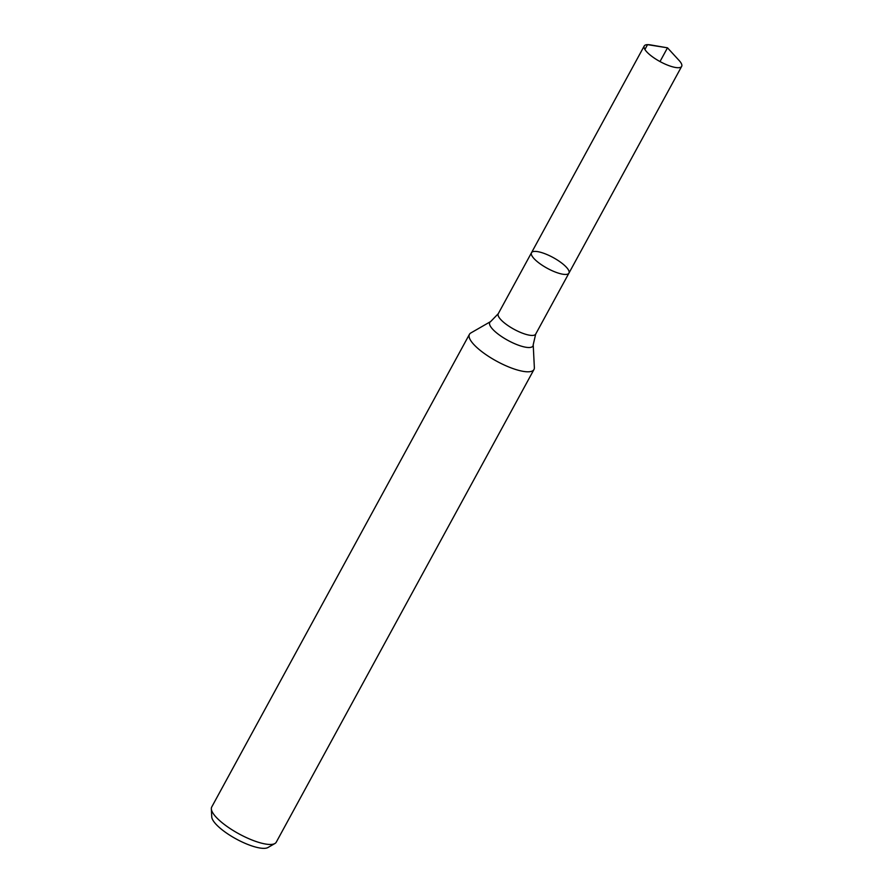 <?xml version="1.0" encoding="UTF-8"?>
<svg xmlns="http://www.w3.org/2000/svg" width="893" height="893" viewBox="0 0 893 893"><rect width="100%" height="100%" fill="white"/><g stroke="black" fill="none" stroke-linecap="round" stroke-linejoin="round"><path stroke-width="1.34" d="M490.67 321.547L470.801 332.977A36.747 10.56 28.6 0 0 469.439 334.328A36.747 10.56 28.6 0 0 489.331 356.876A36.747 10.56 28.6 0 0 528.254 371.801A36.747 10.56 28.6 0 0 533.969 369.512A36.747 10.56 28.6 0 0 534.36 367.637L533.21 344.731A24.602 7.066 28.6 0 1 529.125 347.522A24.602 7.066 28.6 0 1 501.353 336.404A24.602 7.066 28.6 0 1 490.67 321.547L498.261 313.711L531.502 252.719A21.32 6.128 28.6 0 0 543.044 265.801A21.32 6.128 28.6 0 0 565.626 274.452A21.32 6.128 28.6 0 0 568.941 273.124A21.32 6.128 28.6 0 0 553.158 257.552A21.32 6.128 28.6 0 0 531.502 252.719A21.32 6.128 28.6 0 0 543.044 265.801A21.32 6.128 28.6 0 0 565.626 274.452A21.32 6.128 28.6 0 0 568.941 273.124L681.66 66.383A21.32 6.128 28.6 0 0 679.16 60.534L667.495 47.82L650.506 44.907A21.32 6.128 28.6 0 0 647.537 44.65A21.32 6.128 28.6 0 0 644.233 45.978A21.32 6.128 28.6 0 0 655.763 59.061A21.32 6.128 28.6 0 0 678.345 67.712A21.32 6.128 28.6 0 0 681.66 66.383M469.439 334.328L211.73 806.993A36.747 10.56 28.6 0 0 211.34 808.857L211.741 816.861A32.505 9.343 28.6 0 0 232.057 836.618A32.505 9.343 28.6 0 0 264.116 848.35A32.505 9.343 28.6 0 0 267.967 847.513L274.899 843.517A36.747 10.56 28.6 0 0 276.261 842.177L533.969 369.512M211.34 808.857A36.747 10.56 28.6 0 0 234.301 831.193A36.747 10.56 28.6 0 0 270.557 844.465A36.747 10.56 28.6 0 0 274.899 843.517M647.537 44.65L667.495 47.82M644.902 49.483L647.537 44.65L667.495 47.82L660.005 61.561M498.261 313.711A21.32 6.128 28.6 0 0 509.803 326.793A21.32 6.128 28.6 0 0 532.373 335.444A21.32 6.128 28.6 0 0 535.688 334.116L568.941 273.124M533.21 344.731L535.688 334.116M531.502 252.719L644.233 45.978"/></g></svg>
